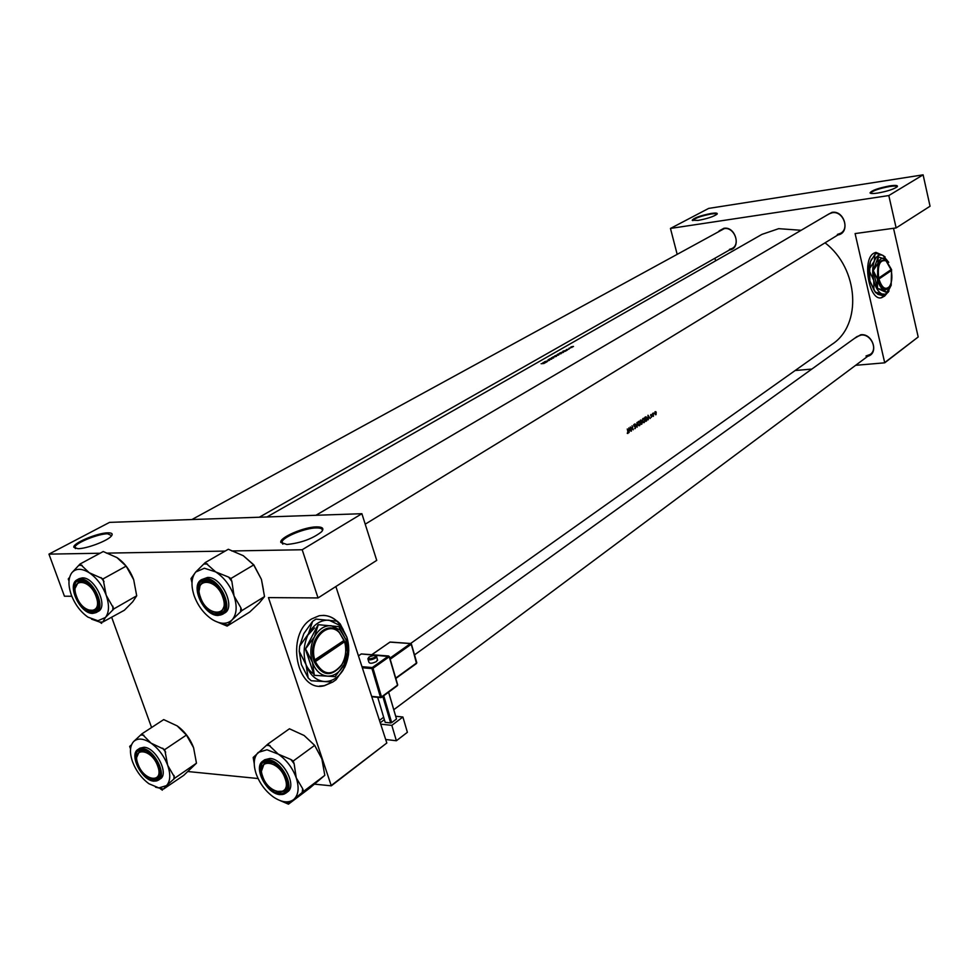<?xml version="1.0" encoding="UTF-8"?>
<svg xmlns="http://www.w3.org/2000/svg" width="979" height="979" viewBox="0 0 979 979"><rect width="100%" height="100%" fill="white"/><g stroke="black" fill="none" stroke-linecap="round" stroke-linejoin="round"><path stroke-width="1.47" d="M77.953 548.693L73.804 547.237C72.63 543.259 97.521 532.796 107.898 532.833C112.23 532.796 113.27 533.996 111.006 536.443C106.613 541.252 86.446 548.754 77.953 548.693M111.679 535.684L107.592 533.775C98.512 533.775 76.974 542.293 75.016 546.698L75.297 548.46M286.933 544.495L280.802 542.403C279.186 537.63 304.065 526.898 316.547 526.873C322.703 526.861 324.355 528.513 321.504 531.83C312.619 538.756 301.091 542.978 286.933 544.495M322.226 530.985C322.886 528.88 320.892 527.865 316.241 527.926C305.448 527.975 284.069 536.492 282.074 541.607L282.686 544.055M698.1 220.41L692.19 220.251C694.038 217.864 700.401 215.588 711.292 213.422C715.992 212.761 717.913 213.006 717.056 214.181C713.532 216.628 707.205 218.709 698.1 220.41M716.971 214.266C716.824 213.557 714.89 213.471 711.158 214.009C701.576 215.869 695.457 217.962 692.777 220.324L692.789 220.63M877.673 193.071C873.121 193.732 870.588 193.671 870.037 192.924C871.555 190.477 878.126 188.139 889.74 185.888C895.65 185.055 898.159 185.337 897.254 186.732C893.839 189.204 887.317 191.321 877.673 193.071M897.119 186.867C896.997 185.924 894.488 185.814 889.63 186.512C879.436 188.433 873.109 190.587 870.649 192.973L870.686 193.328M882.238 255.115L875.52 252.472L873.684 253.28C861.679 259.741 869.315 301.911 881.663 297.677L884.465 296.135M880.953 297.787L884.331 296.111M719.075 230.922L723.873 228.303C735.78 225.99 741.641 248.544 729.539 249.939M729.453 249.364L732.145 248.458C740.968 244.114 734.017 226.626 724.24 228.633L191.921 519.543M826.337 215.478L831.905 212.382C844.644 209.91 850.69 232.867 837.914 234.96M837.363 234.434L840.68 233.259C849.943 228.303 842.711 210.607 832.26 212.737L829.152 213.826L315.948 515.284M854.422 338.44L860.725 334.769C872.607 333.019 879.228 353.443 867.737 356.295M865.987 356.013L870.258 354.41C878.212 349.197 870.808 333.594 861.055 335.087L856.98 336.592L414.521 654.89M314.54 627.918L307.761 635.249M304.726 661.241C306.549 667.066 309.548 671.288 313.721 673.919M343.213 629.534C337.302 618.777 329.262 614.188 319.117 615.767L311.763 618.887C285.024 634.135 296.502 693.524 324.477 685.679L332.689 682.057M319.582 686.046L324.257 685.667L332.468 682.045M629.118 432.547L629.105 431.017L630.17 430.319L631.1 431.225L628.836 427.933L628.885 432.559M635.224 428.594L635.579 427.077L633.915 425.535L634.82 424.653L634.147 424.323L633.719 425.694L635.371 427.211L634.735 428.631M634.967 423.858L637.133 427.199L636.95 422.549L636.913 426.342L634.967 423.858M642.481 421.288L644.28 422.561L644.88 419.673L643.362 418.253L642.481 421.288M644.745 417.384L645.907 421.349L647.229 418.18L645.969 416.748L644.745 417.384M651.133 417.47L651.965 416.393L650.974 414.496L650.692 415.573L651.769 416.54L651.133 417.47M648.282 419.771L648.282 418.266L649.31 417.592L650.215 418.486L648 415.231L648.061 419.783M627.258 433.354L627.943 433.44L628.102 431.678L627.27 428.961L627.882 431.776L627.258 433.354M652.565 413.481L653.385 416.369L653.36 413.016L652.565 413.481M654.78 413.75L656.04 414.668L655.942 411.743L655.184 411.682L654.78 413.75M640.168 420.419L641.343 424.397L642.383 422.365L640.939 419.967L640.168 420.419M637.892 424.335L639.703 425.608L640.303 422.72L638.773 421.288L637.892 424.335M630.268 426.979L631.455 430.98L630.745 427.701L633.242 429.793L632.055 425.792L632.801 429.083L630.268 426.979M266.998 516.961L761.931 234.385L778.697 228.67L801.128 230.285M825.028 242.829C858.987 268.711 862.156 325.004 832.064 344.302L410.617 643.484M573.486 346.554L570.757 347.104L573.486 346.554M571.981 347.423L571.369 347.533L571.981 347.423M570.121 348.206L569.142 348.328M568.946 349.16L566.388 349.576L568.946 349.16M567.343 350.066L565.091 351.351L562.998 351.143L567.343 350.066M563.574 352.232L559.609 353.089L563.574 352.232M561.175 353.639L557.369 354.435L561.175 353.639M558.703 355.022L554.824 355.842L558.703 355.022M556.378 356.405L552.56 357.2L556.378 356.405M553.661 357.922L549.378 358.963L552.951 358.008L551.446 357.763L553.661 357.922M551.691 359.097L548.093 359.709L551.691 359.097M549.562 360.272L544.446 361.789L549.562 360.272M547.31 361.569L544.985 362.903L542.904 362.671L547.31 361.569M544.067 363.478L541.093 363.711L544.067 363.478M570.096 348.12L569.08 348.145M151.586 727.507L111.765 617.529M887.035 261.674L885.983 260.83C879.778 259.484 877.355 265.211 878.714 278.036L891.037 269.678L885.909 260.634M885.065 362.303L918.192 336.984L884.722 362.817L855.095 233.577L896.14 227.923L888.81 195.555L670.456 228.437L708.674 208.405L923.111 174.837L888.81 195.555M918.192 336.984L893.521 228.291M302.193 549.745L361.887 513.706L376.731 560.38L318.04 597.936L302.193 549.745L231.803 550.969M225.158 551.079L106.405 553.135M100.054 553.245L48.95 554.126L109.562 522.37L361.887 513.706M331.612 785.195L386.827 743L331.306 785.831L268.454 597.606L318.04 597.936M386.827 743L335.87 586.531M331.306 785.831L314.528 784.155M258.077 778.525L188.054 771.55M71.822 596.26L64.443 596.211L48.95 554.126M342.332 628.273C337.535 620.074 331.183 615.767 323.29 615.35M715.6 260.842L714.939 258.236M884.722 362.817L855.634 365.314M811.824 369.083L795.144 370.515M896.14 227.923L930.05 206.226L923.111 174.837M677.064 253.916L670.456 228.437M881.908 254.981L875.985 252.386M571.332 346.823L573.413 346.395L571.332 346.823M563.635 351.033L565.287 350.617L563.684 351.192M562.717 352.562L560.147 352.917L562.998 351.84L563.659 351.938L562.741 352.66M558.103 354.055L561.187 353.382L558.103 354.055M555.362 355.658L556.892 355.169L555.387 355.744M556.721 355.463L558.593 354.875L556.745 355.548M553.306 356.809L556.39 356.136L553.306 356.809M543.553 362.56L545.217 362.132L543.59 362.719M648.49 417.641L649.31 417.592M648.233 416.002L649.077 417.25L648.269 417.788L648 416.026M650.729 414.717L651.427 414.668M650.998 416.051L651.757 416.002M655.024 411.816L655.942 411.743M655.428 414.704L656.04 414.668M655.281 412.037L656.273 412.759L655.771 414.386L654.853 412.073M646.005 420.811L645.075 417.654L645.969 417.201L647.021 418.314L646.886 420.101L645.761 420.823M643.411 422.622L644.28 422.561M643.166 418.804L644.671 419.807L643.888 422.279L642.689 421.154L642.628 418.841M641.245 424.029L641.967 423.98M640.499 420.689L641.453 420.762L640.89 421.961L640.266 420.701M641.012 422.365L642.175 422.5L641.441 423.846L640.78 422.39M640.694 422.108L641.588 422.047M638.822 425.669L639.703 425.608M638.577 421.839L640.107 422.855L639.311 425.327L638.1 424.201L638.051 421.876M633.731 424.727L634.82 424.653M634 426.195L634.661 426.146M629.35 430.368L630.17 430.319M629.056 428.716L629.938 429.977L629.105 430.54L628.824 428.741M138.002 764.122C143.864 781.511 164.509 783.775 157.68 766.055C151.647 748.348 131.039 746.561 138.002 764.122M159.92 772.761L157.374 778.183L150.876 778.329L153.556 779.027L157.374 778.183L159.92 772.761M136.815 757.146L139.434 751.15L145.381 750.856L143.093 750.33L139.434 751.15L136.815 757.146M141.882 733.858L163.701 719.602L177.162 725.88L186.426 735.058L164.729 749.608L151.06 743.159L141.882 733.858L133.536 741.654C137.733 737.787 143.57 738.288 151.06 743.159C158.537 748.605 164.08 755.996 167.69 765.333L164.729 749.608M155.526 787.165L163.481 789.086L166.479 785.623L158.843 787.911L148.918 783.726C141.6 778.305 136.167 771.036 132.606 761.919C129.473 752.814 129.779 746.059 133.536 741.654M153.25 780.055C139.74 779.321 128.286 748.14 142.298 750.049C155.942 750.587 167.446 782.319 153.25 780.055M153.911 781.181L160.262 778.892C169.355 773.851 155.857 747.503 144.023 747.271L139.899 748.189L138.015 749.437L142.151 748.507C153.984 748.751 167.495 775.123 158.402 780.165L154.046 781.12M186.426 735.058L193.585 747.699L196.473 763.179L183.746 775.344L163.481 789.086M196.473 763.179L174.996 778.011L167.69 765.333C170.799 774.609 170.395 781.364 166.479 785.623L174.996 778.011M160.348 788.744L162.367 790.163M130.574 748.629L130.745 745.362L129.669 746.475L130.55 748.874M177.162 725.88C184.59 731.203 190.061 738.472 193.585 747.699M153.47 779.296L155.82 779.847M143.901 735.253L140.78 734.996M173.858 779.113L174.091 775.49M165.659 752.141L162.685 748.189M262.666 776.371C268.515 794.911 292.072 797.493 285.134 778.586C279.101 759.692 255.556 757.648 262.666 776.371M287.324 783.689L284.522 791.167L276.213 791.411L279.651 792.341L284.522 791.167L287.324 783.689M261.577 770.791L264.428 762.861L272.297 762.531L269.078 761.735L264.428 762.861L261.577 770.791M267.793 744.126L289.429 728.78L304.139 735.498L314.687 745.349L321.858 758.823L324.808 775.344L309.645 788.168L288.475 804.163L293.822 799.427C288.658 803.269 281.989 802.547 273.79 797.261C265.676 791.448 259.814 783.677 256.192 773.948C253.047 764.256 253.732 757.073 258.248 752.398L266.998 749.755L278.269 754.136L267.793 744.126L253.182 757.477L254.234 763.632M270.045 745.631L266.472 745.337M268.295 761.429C283.922 762.103 295.523 795.976 279.345 793.431C263.902 792.549 252.325 759.325 268.295 761.429M280.018 794.642L285.709 793.247L287.545 791.876C297.347 785.831 283.176 758.774 269.996 758.456L264.722 759.728L262.861 761.075L268.136 759.802C281.316 760.12 295.511 787.202 285.709 793.247L280.153 794.581M290.934 759.533L278.269 754.136C286.578 759.973 292.562 767.879 296.245 777.852L294.141 763.767L293.223 761.05L290.934 759.533L294.141 763.767M314.687 745.349L293.223 761.05M302.658 788.67L296.245 777.852C299.354 787.74 298.546 794.936 293.822 799.427L303.576 791.362L302.658 788.67L302.205 792.513M324.808 775.344L303.576 791.362M280.251 800.651L288.475 804.163M304.139 735.498L314.443 745.19M314.785 745.643L321.858 758.823L323.559 766.741M286.235 802.645L289.808 803.037M254.467 756.302L254.112 760.145M205.223 562.582L228.327 549.256L243.281 555.693L253.818 564.859L261.43 579.397L264.514 596.59L259.288 602.978L249.694 612.046L227.116 626.095L232.133 619.829C227.079 624.553 220.434 624.418 212.174 619.462C203.987 613.919 197.978 606.025 194.16 595.758C190.819 585.491 191.346 577.573 195.727 572.017L204.366 568.236L215.661 571.883L205.223 562.582L195.727 572.017L191.003 578.638L191.994 582.627M207.499 563.99L203.938 564.026M205.712 580.302C221.266 579.458 233.553 615.326 217.411 614.163C202.041 614.739 189.804 579.605 205.712 580.302M217.742 613.074L221.523 612.108L225.207 603.847L221.523 612.108L217.216 613.062L212.113 611.41L217.742 613.074M212.076 582.236L206.557 580.694L203.008 581.612L200.144 584.965L199.239 590.227L200.144 584.965L203.008 581.612L212.076 582.236M218.158 615.461L224.558 613.099C236.184 607.274 221.523 576.423 207.536 577.451L201.539 579.654L205.553 578.613C219.529 577.598 234.226 608.485 222.588 614.298L218.268 615.412M228.584 577.084L215.661 571.883C224.056 577.439 230.187 585.479 234.067 596.003L231.864 581.391L230.885 578.516L228.584 577.084L231.864 581.391M253.818 564.859L230.885 578.516M240.871 607.763L234.067 596.003C237.371 606.515 236.722 614.445 232.133 619.829L241.85 610.615L240.871 607.763L240.516 612.01M264.514 596.59L241.85 610.615M214.634 620.87L227.116 626.095M243.281 555.693L253.071 564.406M254.099 565.715L261.43 579.397L263.412 589.676M224.852 624.663L228.413 624.737M192.263 577.218L191.982 581.453M80.058 564.002L103.236 551.532L116.917 557.565L126.132 566.131L103.064 578.895L89.175 572.703L80.058 564.002L71.785 572.813C75.848 568.187 81.649 568.15 89.175 572.703C96.713 577.891 102.367 585.405 106.173 595.22L103.064 578.895M91.524 619.132L99.625 622.02L102.734 622.081L105.438 617.48L97.924 620.747L88 617.162C80.633 611.985 75.077 604.606 71.345 595.012C68.028 585.405 68.175 578.002 71.785 572.813M92.014 612.205C78.626 612.756 66.548 579.898 80.462 580.559C93.996 579.776 106.124 613.258 92.014 612.205M81.306 580.926L78.565 581.599L75.285 587.938L78.565 581.599L85.271 581.905L81.306 580.926M88.049 610.003L92.344 611.19L95.269 610.48L98.438 604.667L95.269 610.48L88.049 610.003M92.748 613.405L98.169 611.447C108.73 606.637 94.743 576.937 82.309 577.891L79.213 578.65L77.219 579.739L80.315 578.981C92.748 578.026 106.76 607.763 96.199 612.56L92.858 613.368M126.132 566.131L133.695 579.715L136.705 595.783L132.74 601.767L124.357 610.247L102.734 622.081M136.705 595.783L113.894 608.865L106.173 595.22C109.464 605.034 109.22 612.45 105.438 617.48L113.894 608.865M99.625 622.02L101.657 623.366M69.215 579.164L69.301 577.683L68.261 579.005L68.995 581M116.917 557.565C124.406 562.631 129.999 570.023 133.695 579.715M92.136 611.802L93.323 612.095M82.101 565.324L78.993 565.36M112.793 610.174L112.928 606.209M104.031 581.575L100.996 577.561M368.08 659.491L368.875 662.159C369.756 663.811 372.314 663.578 376.56 661.461L377.429 659.491M391.833 725.366L402.895 717.007L407.386 732.304L396.385 740.748L391.833 725.366L380.684 724.142M395.736 716.249L402.895 717.007M380.244 722.759L384.38 719.663M377.747 697.329L385.175 722.343L390.645 722.943L382.801 696.461M388.639 692.19L396.495 719.002L388.59 692.226M383.731 695.788L391.673 722.637L396.495 719.002M391.673 722.637L390.645 722.943M385.689 739.5L396.385 740.748M885.567 260.402C879.13 259.007 876.621 264.954 878.041 278.232L878.946 279.003L891.257 270.645L890.853 269.8M878.946 279.003C881.871 287.948 885.383 290.445 889.458 286.504C891.869 282.637 892.469 277.351 891.257 270.645M878.261 279.211C881.296 288.487 884.93 291.081 889.165 286.994L889.703 286.149M886.79 259.851L878.249 256.828L877.93 263.29L873.256 270.583L877.478 279.174L877.453 288.45L884.135 290.2L886.436 292.415L889.984 287.777M878.249 256.828L873.268 270.326M873.256 270.583L877.355 288.267M877.453 288.45L886.436 292.415M888.748 262.348L882.948 255.421C879.313 253.94 876.425 255.849 874.296 261.124C872.375 266.777 872.191 273.239 873.745 280.496C875.52 287.593 878.236 292.06 881.871 293.908L884.955 294.251L887.317 292.978L891.233 285.085M885.102 256.951L882.948 255.421L876.364 253.463L874.932 254.405L874.296 261.124L869.756 268.368L870.417 261.601L874.932 254.405M873.917 289.87L869.854 280.961L869.67 271.562L873.745 280.496L873.917 289.87L875.25 292.072L881.871 293.908L884.563 296.16L877.992 294.349L875.25 292.072M884.563 296.16L888.993 290.959M869.756 268.368L869.67 271.562M875.605 292.684L869.854 280.961C868.3 273.704 868.495 267.255 870.417 261.601L871.616 259.043M891.147 285.342L891.575 269.629L885.016 258.591C882.03 257.391 879.68 258.958 877.93 263.29L877.478 279.174C878.934 284.999 881.161 288.67 884.135 290.2L889.63 288.303L891.147 285.342M878.714 278.036L878.041 278.232M878.163 278.77L890.058 270.351M890.131 270.657L891.025 270.547M315.36 661.608L344.608 641.759L339.113 631.957C326.864 618.606 306.965 640.535 313.818 660.519L314.271 661.951L315.36 661.608C323.033 675.473 331.832 676.489 341.781 664.655C345.807 657.533 346.737 649.897 344.608 641.759M314.271 661.951L314.283 661.951C322.226 676.33 331.355 677.395 341.659 665.133C345.82 657.741 346.799 649.836 344.571 641.392M338.893 626.646L318.273 624.688L314.418 636.901L305.534 648.881L312.436 662.33L314.357 675.326L335.112 676.66L344.021 664.606L347.423 652.222L345.893 639.642L338.893 626.646M318.004 624.871L305.534 648.881M305.509 649.297L314.112 675.094M314.357 675.326L335.112 676.66M332.713 682.069L311.212 680.748L332.713 682.069L336.03 679.744L344.596 667.47C349.185 657.643 349.944 647.535 346.86 637.145L339.799 625.397L329.066 620.197C320.671 619.756 313.818 624.272 308.495 633.743C303.661 643.729 302.854 654.07 306.072 664.765C309.866 675.033 315.972 680.625 324.379 681.519C331.881 681.69 338.159 677.835 343.213 669.954L348.426 655.11L348.793 650.142L346.86 637.145L340.239 623.99L337.327 621.2L315.997 619.107L312.607 621.322L308.495 633.743L299.647 646.164L303.82 633.633L312.607 621.322M308.189 677.994L301.385 664.57L299.244 651.28L306.072 664.765L308.189 677.994L311.212 680.748M299.647 646.164L299.244 651.28M344.021 664.606C347.814 656.517 348.438 648.196 345.893 639.642L340.105 629.999L331.257 625.728C324.379 625.385 318.762 629.118 314.418 636.901C310.465 645.088 309.805 653.568 312.436 662.33C315.544 670.75 320.537 675.351 327.414 676.11C333.582 676.269 338.746 673.099 342.907 666.626L344.021 664.606M313.818 660.519L344.155 640.352L339.334 632.618C327.5 619.731 308.312 640.89 314.895 660.189M314.063 661.314L343.348 640.902M343.494 641.355L344.584 641.38M222.833 597.361C216.42 577.304 192.973 577.451 200.45 597.202C206.679 616.868 230.151 617.333 222.833 597.361M96.064 596.492C89.689 577.769 69.24 577.891 76.546 596.358C82.75 614.739 103.248 615.142 96.064 596.492M645.797 420.946L646.617 420.884M153.581 780.961C168.645 783.384 156.444 749.694 141.967 749.131C127.099 747.124 139.251 780.177 153.581 780.961M153.642 781.071L151.207 780.41M135.041 756.033L138.015 749.437C128.726 754.613 141.735 780.459 153.764 781.169M279.749 794.532L276.445 793.602M259.606 769.873L262.861 761.075C252.851 767.206 266.508 793.822 279.859 794.618M267.952 760.45C251.016 758.223 263.302 793.455 279.676 794.41C296.845 797.114 284.534 761.16 267.952 760.45M217.913 615.412L212.064 613.625M197.244 589.223C197.256 584.634 198.688 581.44 201.539 579.654C189.669 585.552 203.828 615.962 218.023 615.461M205.357 579.262C188.482 578.54 201.466 615.791 217.766 615.191C234.887 616.427 221.854 578.356 205.357 579.262M92.356 613.16C107.335 614.298 94.474 578.748 80.107 579.592C65.36 578.907 78.161 613.735 92.356 613.16M92.503 613.356L88.196 612.12M73.498 586.727L77.219 579.739C66.425 584.671 79.948 613.87 92.613 613.405M376.377 656.052L375.544 658.047C371.298 660.164 368.74 660.409 367.871 658.757L369.083 656.946C374.712 654.927 377.221 654.89 376.646 656.823L377.649 660.238M374.798 657.325C376.132 654.963 374.296 654.816 369.316 656.897C367.969 659.259 369.793 659.405 374.798 657.325M389.275 656.75L397.56 685.19L389.226 656.774L373.011 668.278L381.504 696.926L397.731 684.982L389.409 656.579L361.288 653.948L358.461 655.906M371.641 696.375L380.452 697.232L371.959 668.584L362.328 667.764M361.973 666.687L372.253 667.543L388.651 655.979L361.814 653.984M380.953 697.635L381.504 696.926L380.452 697.232L381.394 697.501L397.205 685.814L381.516 697.281M380.598 697.501L371.726 696.632M395.712 678.117L416.626 662.942L411.229 644.268L390.18 659.234M395.834 678.508L416.797 662.746L411.4 644.084L416.503 663.505L395.81 678.423M389.887 658.194L410.495 643.57L389.923 642.102L371.934 654.682M390.425 642.138L389.569 642.346M371.812 654.67L390.095 642.028L410.666 643.497L411.229 644.268M358.436 655.82L360.933 654.192M372.253 667.543L371.959 668.584L373.011 668.278L372.253 667.543M74.759 547.665L73.804 547.237M281.83 542.892L280.802 542.403M75.016 546.698L75.689 548.546M282.074 541.607L282.907 544.116M870.661 193.291L870.037 192.924M643.423 418.694L642.689 418.743M643.705 422.292L643.044 422.341M641.012 420.395L640.18 420.456M638.834 421.729L638.112 421.778M639.116 425.339L638.455 425.388M159.051 777.045L157.374 778.183L159.051 777.045M379.46 720.385L383.658 717.252M393.803 709.689L870.258 354.41M97.141 609.415L95.269 610.48L97.141 609.415M380.758 697.623L371.763 696.742M888.577 291.583L888.063 292.415M889.63 288.303L889.213 288.989M339.799 625.397L338.893 622.583M340.105 629.999L339.089 626.841M339.334 632.618L339.113 631.957M840.68 233.259L365.216 524.181M259.325 517.218L732.145 248.458"/></g></svg>
